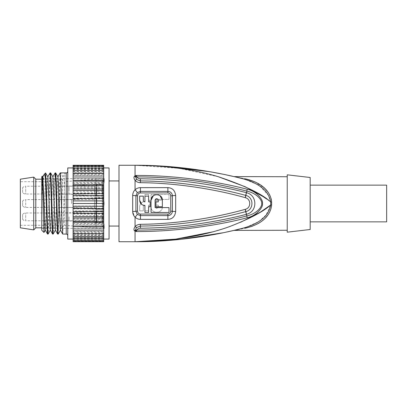 <?xml version="1.0" encoding="UTF-8"?>
<svg xmlns="http://www.w3.org/2000/svg" width="407" height="407" viewBox="0 0 407 407"><rect width="100%" height="100%" fill="white"/><g stroke="black" fill="none" stroke-linecap="round" stroke-linejoin="round"><path stroke-width="0.31" stroke-dasharray="2.04 1.53" d="M20.35 225.295L58.588 225.295L58.588 181.705L20.35 181.705L20.35 225.295L20.35 181.705M58.588 225.295L58.588 181.705M58.588 216.88L58.588 220.899L58.588 216.88M58.588 203.5L58.588 199.486L58.588 203.5M58.588 190.12L58.588 186.101L58.588 190.12M69.012 216.88L69.012 220.899L69.012 216.88M58.588 220.899L69.012 220.899L96.82 222.807L96.82 210.958L96.82 222.807L102.61 222.807L102.279 222.619L102.279 211.147L102.61 210.958L102.61 222.807L102.61 210.958L96.82 210.958L69.012 212.866L58.588 212.866M102.279 216.88L102.279 222.619L96.362 222.619L96.362 211.147L96.362 222.619L94.526 220.782L94.526 212.983L94.526 220.782L25.702 220.782L25.702 212.983L25.702 220.782A3.902 3.902 0 0 1 22.644 219.302L22.644 214.464A3.902 3.902 0 0 1 25.702 212.983L94.526 212.983L96.362 211.147L102.279 211.147L102.279 216.88M22.644 214.464L22.644 219.302M71.54 203.5L71.54 199.486L71.54 203.5M96.82 203.5L96.82 197.573L96.82 203.5M58.588 199.486L71.54 199.486L96.82 197.573L102.61 197.573L102.61 209.427L102.61 197.573L102.279 197.766L102.279 209.234L102.279 197.766L96.362 197.766L96.362 209.234L96.362 197.766L94.526 199.598L94.526 207.402L94.526 199.598L25.702 199.598L25.702 207.402L25.702 199.598A3.902 3.902 0 0 0 22.644 201.078L22.644 205.922A3.902 3.902 0 0 0 25.702 207.402L94.526 207.402L96.362 209.234L102.61 209.427L96.82 209.427L71.54 207.514L58.588 207.514M22.644 205.922L22.644 201.078M58.588 186.101L69.012 186.101L69.012 190.12L69.012 186.101L96.82 184.193L96.82 196.042L69.012 194.134L69.012 190.12L69.012 194.134L58.588 194.134M96.82 196.042L96.82 184.193L102.61 184.193L102.279 184.381L102.279 195.853L102.279 184.381L96.362 184.381L96.362 195.853L96.362 184.381L94.526 186.218L94.526 194.017L94.526 186.218L25.702 186.218L25.702 194.017L25.702 186.218A3.902 3.902 0 0 0 22.644 187.698L22.644 192.536A3.902 3.902 0 0 0 25.702 194.017L94.526 194.017L96.362 195.853L102.61 196.042L102.61 184.193L102.61 196.042L96.82 196.042M22.644 192.536L22.644 187.698M20.35 227.818L20.35 179.182M33.73 229.884L33.73 177.116M35.796 227.818L35.796 179.182M41.763 228.352L41.763 178.648L41.763 228.352L104.278 228.352C103.958 228.241 103.643 225.814 103.322 221.072L103.322 187.546L103.322 221.072L103.8 226.46L104.278 228.352L104.278 226.058C103.958 225.956 103.643 223.753 103.322 219.449L104.278 226.058L104.085 227.818L96.057 227.818L64.321 225.295L61.798 227.818L61.798 179.182L41.763 179.182M41.763 178.648L104.278 178.648L104.278 180.942C103.958 181.044 103.643 183.247 103.322 187.551L104.278 178.648L103.322 185.928L103.322 221.072L103.322 185.928L103.322 187.551L104.278 180.942L102.177 182.188L102.177 196.098C104.741 201.033 104.741 205.967 102.177 210.902L102.177 226.663L102.177 224.812L104.085 226.058L102.177 224.812L102.177 210.902C104.736 205.967 104.736 201.033 102.177 196.098L102.177 180.337C104.736 178.795 104.736 178.795 102.177 180.337C104.736 178.795 104.736 178.795 102.177 180.337L102.177 196.098C104.736 201.033 104.736 205.967 102.177 210.902L102.177 226.663C104.736 228.205 104.736 228.205 102.177 226.663C104.736 228.205 104.736 228.205 102.177 226.663L102.177 210.902C104.741 205.967 104.741 201.033 102.177 196.098L102.177 182.188L104.085 180.942L104.085 179.182L96.057 179.182L96.057 227.818L96.057 179.182L64.321 181.705L64.321 225.295L64.321 181.705L61.798 179.182L61.798 227.818L41.763 227.818M102.177 182.188L102.177 180.337L102.177 182.188M41.763 176.735L41.763 230.265M41.763 193.478L42.369 176.129M47.868 176.882L45.274 230.133M42.821 176.882L42.252 182.422L41.763 195.502M43.966 232.468C44.505 235.124 45.035 171.891 45.569 172.929L47.838 176.826M44.231 174.298L43.005 181.949L41.763 197.517M50.097 172.909C49.679 172.492 49.257 187.154 48.835 203.5L48.204 225.132L47.573 234.091M62.714 234.091L63.344 225.127L63.975 203.5C64.398 187.154 64.82 172.492 65.237 172.909L62.927 176.882L60.404 230.118M57.962 176.882L55.357 230.118M52.915 176.882L50.31 230.118M62.968 176.847L60.699 172.909C60.277 172.492 59.854 187.154 59.437 203.5L58.211 234.056M55.647 172.909L55.016 181.873L53.775 224.633L53.164 234.056M50.6 172.909L49.969 181.873L48.728 224.628L48.118 234.056M52.62 234.091L53.251 225.127L54.497 182.367L55.108 172.944M57.667 234.091L58.298 225.132L59.544 182.372L60.155 172.944M62.927 176.882L65.237 172.909M67.76 203.5L67.76 235.602L67.76 203.5M67.76 239.062L67.76 167.938M73.118 238.863L73.118 165.466L73.118 241.712L103.704 241.712L103.704 238.863L73.118 238.863L73.118 241.168L103.704 241.168L73.118 241.168M73.118 165.858L103.704 165.858L103.704 168.997L103.704 165.283L73.118 165.288L73.118 237.902L103.704 237.902L103.704 236.472L73.118 236.472L73.118 241.142M73.118 239.84L103.704 239.84L103.704 234.295L73.118 234.295M73.118 239.891L103.704 239.84M103.704 239.891L103.704 238.003L73.118 238.003M103.704 238.863L103.704 165.466L103.704 167.964L73.118 167.964M73.118 165.832L103.704 165.832L103.704 168.137L73.118 168.137M73.118 167.16L103.704 167.16L103.704 170.528L103.704 168.997L73.118 168.997M73.118 167.109L103.704 167.109L103.704 168.997M73.118 169.17L103.704 169.17L103.704 172.705L103.704 170.528L73.118 170.528M73.118 169.098L103.704 169.098L103.704 170.528M73.118 171.846L103.704 171.846L103.704 175.478L103.704 172.705L73.118 172.705M73.118 171.759L103.704 171.759L103.704 172.705M73.118 175.137L103.704 175.137L103.704 178.8L103.704 175.478L73.118 175.478M73.118 175.03L103.704 175.03L103.704 175.478M73.118 178.983L103.704 178.983L103.704 182.601L103.704 178.8L73.118 178.8M73.118 178.861L103.704 178.8M73.118 183.303L103.704 183.303L103.704 186.808L103.704 182.601L73.118 182.601M73.118 183.17L103.704 183.17L103.704 182.601M73.118 188.019L103.704 188.019L103.704 191.336L103.704 186.808L73.118 186.808M73.118 187.876L103.704 187.876L103.704 186.808M73.118 193.035L103.704 193.035L103.704 196.108L103.704 191.336L73.118 191.336M73.118 192.887L103.704 192.887L103.704 191.336M73.118 198.255L103.704 198.255L103.704 201.017L103.704 196.108L73.118 196.108M73.118 198.102L103.704 198.102L103.704 196.108M73.118 203.576L103.704 203.576L103.704 201.017L73.118 201.017M73.118 203.424L103.704 203.424L103.704 201.017M73.118 208.898L103.704 208.898L103.704 205.983L73.118 205.983M73.118 208.745L103.704 208.745L103.704 205.983M73.118 214.113L103.704 214.113L103.704 210.892L73.118 210.892M73.118 213.965L103.704 213.965L103.704 210.892M73.118 219.124L103.704 219.124L103.704 215.664L73.118 215.664M73.118 218.981L103.704 218.981L103.704 215.664M73.118 223.83L103.704 223.83L103.704 220.192L73.118 220.192M73.118 223.697L103.704 223.697L103.704 220.192M73.118 228.139L103.704 228.139L103.704 224.399L73.118 224.399M73.118 228.017L103.704 228.017L103.704 224.399M73.118 231.97L103.704 231.97L103.704 228.2L73.118 228.2M73.118 231.863L103.704 231.863L103.704 228.2M73.118 235.241L103.704 235.241L103.704 231.522L73.118 231.522M73.118 235.154L103.704 235.154L103.704 231.522M73.118 237.83L103.704 237.83L103.704 234.295M73.118 237.902L73.118 236.472M109.056 239.062L109.056 167.938M103.704 238.003L103.704 236.472M103.704 239.036L73.118 239.036M103.704 238.517L73.118 238.517M103.704 237.317L73.118 237.317M103.704 235.46L73.118 235.46M103.704 232.982L73.118 232.982M103.704 229.924L73.118 229.924M103.704 177.076L73.118 177.076M103.704 174.018L73.118 174.018M103.704 171.54L73.118 171.54M103.704 169.683L73.118 169.683M103.704 168.483L73.118 168.483M109.056 180.942L109.056 226.058L109.056 180.942M118.997 226.058L118.997 180.942L118.997 226.058M118.997 165.262L118.997 241.738M218.335 176.735L179.156 168.32L135.058 165.262L135.058 175.783L134.402 176.353C133.628 177.116 133.847 178.444 135.058 180.352C136.365 181.817 138.136 182.601 140.374 182.692C177.813 182.941 217.43 189.733 245.248 197.675L245.355 197.705C251.19 199.043 251.19 207.957 245.355 209.295L245.258 209.325C217.419 217.272 177.823 224.059 140.369 224.308C138.131 224.405 136.36 225.183 135.058 226.648C133.852 228.531 133.633 229.863 134.402 230.647L135.058 231.217L136.645 231.542C174.634 231.736 217.557 225.58 247.176 217.745C256.369 216.02 263.517 207.026 262.454 203.515C263.533 200.005 256.39 190.98 247.176 189.255C217.73 181.456 174.786 175.275 136.645 175.458L135.058 175.783A5.388 2.167 -114.7 0 1 135.826 176.709L135.699 177.055C135.536 177.64 135.902 178.47 136.798 179.548L140.395 180.932C176.826 181.181 215.7 187.21 245.691 195.375L245.797 195.406C253.973 197.141 253.973 209.854 245.797 211.594L245.686 211.625C215.7 219.79 176.826 225.819 140.395 226.068L136.798 227.452C135.897 228.531 135.531 229.365 135.699 229.945L135.826 230.291L136.64 230.113C149.634 230.097 163.151 229.441 177.187 228.154C192.928 226.526 213.894 224.384 246.83 215.898L247.176 217.745M136.798 227.452A5.388 2.559 -135.3 0 1 135.058 226.648L135.058 217.196C136.64 218.64 138.436 219.358 140.451 219.348L167.872 219.363C172.441 219.103 175.041 216.473 175.671 211.482L175.671 195.518C175.041 190.527 172.441 187.902 167.872 187.637L140.451 187.652C138.441 187.642 136.64 188.36 135.058 189.804C133.516 191.351 132.723 193.249 132.687 195.513L132.687 211.487L134.656 216.773M259.976 186.213L268.32 195.274L270.731 202.065L266.824 199.14M212.53 231.914L227.33 227.386M228.271 227.06L240.557 222.308M245.243 197.675A5.388 0.483 103.5 0 0 245.691 195.375L246.83 191.102C211.014 181.949 190.649 180.245 174.44 178.597C159.32 177.32 149.288 176.989 136.64 176.887C137.668 178.154 138.929 178.775 140.425 178.749C153.719 178.963 165.914 179.441 184.814 181.461C203.281 183.389 228.246 187.881 246.413 192.699L246.515 192.73C257.616 195.207 257.616 211.793 246.515 214.27L246.83 215.898C256.995 213.731 262.347 206.481 261.67 203.515C262.398 200.559 256.954 193.239 246.83 191.102L247.176 189.255M136.645 175.458L136.64 176.887L135.826 176.709M136.096 175.483A5.388 0.575 -95.6 0 1 136.33 176.77A3.002 2.066 132.4 0 1 135.699 177.055L134.402 176.353M245.258 209.325A5.388 0.493 -103.2 0 1 245.686 211.625L246.413 214.301C227.747 219.261 202.02 223.799 184.152 225.61C165.476 227.579 153.342 228.047 140.425 228.251C138.929 228.225 137.668 228.846 136.64 230.113L136.645 231.542M134.402 230.647L135.699 229.945A3.002 2.066 -132.4 0 1 136.33 230.23A5.388 0.575 95.6 0 1 136.096 231.517M245.355 209.295A5.388 0.488 -103.4 0 1 245.797 211.594A5.388 0.265 -106.2 0 0 246.515 214.27M140.42 192.933L167.898 192.918C169.577 193.05 170.528 194.017 170.757 195.818L170.757 211.182C170.528 212.983 169.577 213.95 167.898 214.082L140.42 214.067C138.716 213.919 137.749 212.947 137.52 211.147A2.691 0.565 180 0 0 135.907 211.264L137.312 214.413L140.43 215.608L167.893 215.618C170.599 215.384 172.1 213.94 172.395 211.284L172.395 195.716C172.1 193.066 170.599 191.616 167.888 191.382L140.43 191.392L137.312 192.587L135.907 195.736A2.691 0.565 180 0 0 137.52 195.848C137.749 194.053 138.716 193.081 140.42 192.933L140.451 187.652M169.012 194.505L169.012 199.399L155.092 199.399L155.092 206.741C156.166 208.811 157.234 208.811 158.303 206.741L158.303 205.133L155.937 205.133L155.937 200.239L162.357 200.239L162.357 206.741C162.652 214.062 150.758 214.051 151.043 206.741L151.043 194.505L169.012 194.505L169.012 199.399L155.092 199.399L155.092 206.741C156.166 208.811 157.234 208.811 158.303 206.741L158.303 205.133L155.937 205.133L155.937 200.239L162.357 200.239L162.357 206.741C162.658 214.057 150.753 214.051 151.043 206.741L151.043 194.505L169.012 194.505M144.923 194.505L148.596 194.505L148.596 200.239L150.198 200.239L150.198 205.133L148.596 205.133L148.596 210.867L144.923 210.867L144.923 205.133C143.946 205.23 143.412 205.764 143.315 206.741L143.315 210.867L139.647 210.867L139.647 206.741C139.952 203.541 141.707 201.786 144.923 201.46L144.923 194.505L144.923 201.46C141.707 201.786 139.952 203.541 139.647 206.741L139.647 210.867L143.315 210.867L143.315 206.741C143.412 205.764 143.946 205.23 144.923 205.133L144.923 210.867L148.596 210.867L148.596 205.133L150.198 205.133L150.198 200.239L148.596 200.239L148.596 194.505L144.923 194.505M233.908 230.398L245.579 227.493M245.991 227.376L258.923 221.53L266.041 215.028L270.731 204.935A5.388 0.29 0 0 1 271.632 204.93L271.632 202.07A5.388 0.29 0 0 1 270.731 202.065L270.731 204.935M223.173 232.748L225.804 232.199M234.01 230.372L234.31 230.301M235.628 229.991L236.676 229.746M236.788 229.716L238.003 229.421M238.227 229.37L243.89 227.951A5.388 2.763 75.6 0 1 245.233 228.2L251.445 226.506M235.088 230.265L236.477 229.996M237.403 229.813L245.233 228.2M287.235 203.5L287.235 176.735L287.235 203.5M271.632 201.969L271.469 200.213M271.108 198.631L270.513 196.871M269.139 194.027L267.363 191.341M265.293 188.919L254.991 181.873M246.611 179.116L245.233 178.8C231.344 175.951 231.344 175.951 245.233 178.8A5.388 2.763 -75.6 0 1 244.159 179.09M244.556 179.222L233.908 176.602M226.002 174.842L222.95 174.206M209.859 171.723L209.452 171.652M161.655 166.076L161.365 166.056M240.018 178.073L239.352 177.905M237.159 177.371L236.65 177.249M257.59 184.61L244.576 179.228M252.503 226.129L258.114 223.575M260.429 222.151L265.272 218.106M267.348 215.674L269.907 211.508M270.472 210.226L271.632 204.93M287.235 174.822L287.235 232.178M310.18 177.498L310.18 229.502M310.18 185.144L310.18 221.856L310.18 185.144M386.65 221.856L386.65 185.144M151.043 200.259L151.043 212.495L169.012 212.495L169.012 207.601M160.012 195.675L159.249 195.207M158.435 194.877L157.585 194.673M155.835 194.668L154.981 194.872M154.161 195.207L153.383 195.675M158.303 200.259L158.303 201.867L155.937 201.867L155.937 206.761L162.357 206.761L162.357 200.259M155.886 198.875L156.273 198.713M156.278 198.713L156.614 198.657M156.797 198.657L157.183 198.728M157.194 198.733L157.916 199.211M155.092 207.601L155.092 200.259M144.923 205.54L144.923 212.495L148.596 212.495L148.596 206.761L150.198 206.761L150.198 201.867L148.596 201.867L148.596 196.133L144.923 196.133L144.923 201.867L144.307 201.745M141.809 204.523L142.521 204.96M139.647 200.259L139.647 196.133L143.315 196.133L143.442 200.88M66.249 234.091L66.249 172.909M136.798 179.548A5.388 2.559 135.3 0 0 135.058 180.352L135.058 189.804A5.352 1.277 -129.9 0 1 137.312 192.587M135.826 230.291A5.388 2.167 114.7 0 1 135.058 231.217L135.058 241.738M140.374 182.692L140.425 178.749M140.369 224.308L140.425 228.251M245.355 197.705A5.388 0.488 103.4 0 0 245.797 195.406A5.388 0.265 106.2 0 1 246.515 192.73M167.872 187.637L167.898 192.918M132.687 211.487A5.352 1.119 180 0 0 135.907 211.264L135.907 195.736A5.352 1.119 180 0 0 132.687 195.513M137.52 211.147L137.52 195.848M135.058 217.196A5.352 1.277 129.9 0 0 137.312 214.413M140.451 219.348L140.42 214.067M167.872 219.363L167.898 214.082M175.671 211.482A5.352 1.15 0 0 1 172.395 211.284A2.691 0.575 0 0 0 170.757 211.182M175.671 195.523A5.352 1.15 0 0 0 172.395 195.716A2.691 0.575 0 0 1 170.757 195.818M233.872 230.403L243.89 227.951M233.872 176.597L238.533 177.706M241.453 178.429L243.89 179.049"/><path stroke-width="0.61" d="M20.35 227.818L20.35 179.182L33.73 177.116L33.73 229.884L20.35 227.818M41.763 227.818L35.796 227.818L35.796 179.182L33.73 177.116M35.796 227.818L33.73 229.884M41.763 179.182L35.796 179.182M43.966 232.468L41.763 230.265L41.763 176.735L42.369 176.129L44.002 232.443M45.274 230.133L42.821 176.882M44.317 174.176L45.589 172.944L46.215 182.616L47.456 225.371L48.077 234.091L47.538 234.056L47.049 227.783L45.584 179.456L44.953 175.198L44.317 174.176L42.74 176.877M50.046 172.97L50.097 172.909C50.519 172.492 50.941 187.154 51.358 203.5L51.974 224.628L52.584 234.056L53.124 234.091L52.493 225.132L51.251 182.372L50.641 172.944L50.097 172.909L47.838 176.826M45.584 172.934L45.584 179.456M57.88 176.882L60.19 172.909L60.506 175.239L62.068 224.628L62.678 234.056L60.404 230.118L57.962 176.882L55.647 172.909L55.143 172.909L55.774 181.873L57.021 224.633L57.631 234.056L58.17 234.091L57.54 225.127L56.298 182.367L55.688 172.944M57.631 234.056L55.357 230.118L52.915 176.882L50.641 172.944M52.584 234.056L50.31 230.118L47.868 176.882L45.589 172.944M60.485 230.118L58.17 234.091M55.438 230.118L53.124 234.091M48.077 234.091L50.392 230.118M52.834 176.882L55.143 172.909M62.678 234.056L66.249 234.091C67.17 234.178 67.674 234.681 67.76 235.602M60.19 172.909L66.249 172.909L66.249 234.091M73.118 167.938L67.76 167.938L67.76 239.062L73.118 239.062M73.118 240.618L73.118 241.519L103.704 241.519L73.118 241.717L103.704 241.717L103.704 240.618L73.118 240.583L103.704 240.618M73.118 166.382L73.118 165.283L103.704 165.283L73.118 165.481L103.704 165.466L103.704 166.417L73.118 166.417L103.704 166.382M103.704 239.062L109.056 239.062L109.056 167.938L103.704 167.938M73.118 240.583L73.118 238.98L103.704 238.98L103.704 240.583M73.118 238.98L103.704 238.98M73.118 238.924L73.118 236.65L103.704 236.65L103.704 238.924M73.118 236.65L103.704 236.65M73.118 236.574L73.118 233.679L103.704 233.679L103.704 236.574M73.118 233.679L103.704 233.679M73.118 233.582L73.118 230.118L103.704 230.118L103.704 233.582M73.118 230.118L103.704 230.118M73.118 230.006L73.118 226.038L103.704 226.038L103.704 226.358L73.118 226.358M103.704 230.006L103.704 226.358M73.118 226.038L103.704 226.038M73.118 225.91L73.118 221.52L103.704 221.52L103.704 222.344L73.118 222.344M103.704 225.91L103.704 222.344M73.118 221.52L103.704 221.52M73.118 221.383L73.118 216.651L103.704 216.651L103.704 217.964L73.118 217.964M103.704 221.383L103.704 217.964M73.118 216.651L103.704 216.651M73.118 216.504L73.118 211.528L103.704 211.528L103.704 213.304L73.118 213.304M103.704 216.504L103.704 213.304M73.118 211.528L103.704 211.528M73.118 211.37L73.118 206.247L103.704 206.247L103.704 208.45L73.118 208.45M103.704 211.37L103.704 208.45M73.118 206.247L103.704 206.247M73.118 206.09L73.118 200.91L103.704 200.91L103.704 203.5L73.118 203.5M103.704 206.09L103.704 203.5M73.118 200.91L103.704 200.91M73.118 200.753L73.118 195.63L103.704 195.63L103.704 198.55L73.118 198.55M103.704 200.753L103.704 198.55M73.118 195.63L103.704 195.63M73.118 195.472L73.118 190.496L103.704 190.496L103.704 193.696L73.118 193.696M103.704 195.472L103.704 193.696M73.118 190.496L103.704 190.496M73.118 190.349L73.118 185.617L103.704 185.617L103.704 189.036L73.118 189.036M103.704 190.349L103.704 189.036M73.118 185.617L103.704 185.617M73.118 185.48L73.118 181.09L103.704 181.09L103.704 184.656L73.118 184.656M103.704 185.48L103.704 184.656M73.118 181.09L103.704 181.09M73.118 180.962L73.118 176.994L103.704 176.994L103.704 180.642L73.118 180.642M103.704 180.962L103.704 180.642M73.118 176.994L103.704 176.994M73.118 176.882L73.118 173.418L103.704 173.418L103.704 176.882M73.118 173.418L103.704 173.418M73.118 173.321L73.118 170.426L103.704 170.426L103.704 173.321M73.118 170.426L103.704 170.426M73.118 170.35L73.118 168.076L103.704 168.076L103.704 170.35M73.118 168.076L103.704 168.076M103.704 168.02L103.704 166.417M73.118 168.02L73.118 166.417M118.997 226.058L109.056 226.058M118.997 180.942L109.056 180.942M260.414 212.113L270.731 204.935C263.4 211.569 249.633 218.808 229.431 226.653C204.869 235.561 170.004 241.88 135.058 241.738L118.997 241.738L118.997 165.262L135.058 165.262C166.076 165.527 193.829 169.348 218.31 176.724C244.973 185.694 262.449 194.144 270.731 202.065A5.388 0.29 180 0 0 271.632 202.07L271.632 201.969M134.396 176.363L135.058 175.783L136.645 175.458L136.64 176.887C149.227 176.989 159.157 177.315 174.303 178.587C190.517 180.23 210.877 181.919 246.83 191.102L247.176 189.255C256.415 191 263.512 199.985 262.454 203.495C263.522 206.995 256.41 216.01 247.176 217.745C218.386 225.407 174.883 231.756 136.645 231.542L135.058 231.217L134.402 230.647L135.699 229.945C135.531 229.36 135.902 228.531 136.798 227.452L140.395 226.068C176.821 225.819 215.705 219.79 245.691 211.625L245.797 211.594C253.968 209.864 253.973 197.146 245.797 195.406L245.686 195.375C215.695 187.21 176.826 181.181 140.395 180.932L136.798 179.548L135.694 177.055L135.826 176.709L136.64 176.887C137.658 178.154 138.919 178.775 140.425 178.749L140.374 182.692C138.131 182.595 136.36 181.817 135.058 180.352C133.867 178.576 133.649 177.249 134.396 176.363L135.694 177.055A2.997 2.071 -47.8 0 0 136.335 176.775A5.388 0.56 84.5 0 0 136.106 175.483M136.798 179.548A5.388 2.559 -44.7 0 0 135.058 180.352L135.058 189.804C136.64 188.36 138.436 187.642 140.451 187.652L167.872 187.637C172.441 187.897 175.041 190.527 175.671 195.518L175.671 211.482C175.041 216.473 172.441 219.098 167.872 219.363L140.451 219.348C138.441 219.358 136.64 218.64 135.058 217.196C133.516 215.649 132.723 213.746 132.687 211.487L132.687 195.513C132.723 193.254 133.516 191.351 135.058 189.804L134.798 190.074M136.645 175.458C174.807 175.275 217.73 181.456 247.176 189.255M134.402 230.647L134.402 230.647C133.638 229.843 133.857 228.51 135.058 226.648C136.365 225.183 138.136 224.405 140.369 224.308C177.818 224.059 217.424 217.267 245.248 209.325A5.388 0.483 76.5 0 1 245.691 211.625L246.83 215.898C229.538 220.589 206.176 224.944 188.543 226.943C165.776 229.528 152.656 229.96 136.64 230.113C137.668 228.846 138.929 228.225 140.425 228.251C153.353 228.047 165.481 227.579 184.152 225.61C202.009 223.799 227.747 219.266 246.413 214.301L246.515 214.27C257.616 211.793 257.616 195.207 246.515 192.73L246.83 191.102C257.021 193.279 262.367 200.549 261.67 203.495C262.378 206.441 257.015 213.726 246.83 215.898L247.176 217.745M136.645 231.542L136.64 230.113L135.826 230.291L135.699 229.945A3.002 2.066 47.6 0 1 136.33 230.23A5.388 0.575 -84.4 0 1 136.096 231.517M245.248 209.325L245.355 209.295C251.195 207.957 251.19 199.043 245.355 197.705L245.258 197.675C217.419 189.728 177.818 182.941 140.374 182.692M245.258 197.675A5.388 0.493 -76.8 0 0 245.686 195.375L246.413 192.699C228.256 187.881 203.276 183.389 184.809 181.461C165.908 179.441 153.714 178.963 140.425 178.749M245.355 209.295A5.388 0.488 76.6 0 1 245.797 211.594A5.388 0.265 73.8 0 0 246.515 214.27M245.355 197.705A5.388 0.488 -76.6 0 0 245.797 195.406A5.388 0.265 -73.8 0 1 246.515 192.73M134.656 216.773L135.058 217.196A5.352 1.277 -50.1 0 0 137.312 214.413L135.907 211.264A5.352 1.119 0 0 1 132.687 211.487M266.824 199.14L263.212 196.667M263.08 196.581L245.121 186.721L218.335 176.735M161.365 166.056L135.058 165.262C174.552 165.069 214.642 171.342 243.89 179.049A5.388 2.763 104.4 0 0 245.233 178.8C231.344 175.951 231.344 175.951 245.233 178.8C268.34 184.132 271.235 197.375 271.632 202.07L271.632 204.93A5.388 0.29 180 0 0 270.731 204.935C269.571 209.432 267.76 220.97 243.89 227.951L233.893 230.403L243.89 227.951C214.642 235.658 174.552 241.931 135.058 241.738L175.717 239.143L212.53 231.914M227.33 227.386L228.271 227.06M240.557 222.308L260.251 212.215M245.579 227.493L245.991 227.376M135.826 230.291A5.388 2.167 -65.3 0 1 135.058 231.217L135.058 241.738L180.866 239.326L223.173 232.748M225.804 232.199L233.908 230.398M234.31 230.301L235.221 230.087M235.307 230.067L235.628 229.991M243.89 227.951A5.388 2.763 -104.4 0 1 245.233 228.2C231.344 231.049 231.344 231.049 245.233 228.2C268.34 222.868 271.235 209.625 271.632 204.93M236.477 229.996L237.403 229.813M271.469 200.213L271.108 198.631M270.513 196.871L269.139 194.027M267.363 191.341L265.293 188.919M254.991 181.873L246.611 179.116M240.018 178.073L243.89 179.049C267.76 186.03 269.571 197.568 270.731 202.065L270.731 204.935M233.908 176.602L226.002 174.842M222.95 174.206L209.859 171.723M209.452 171.652L161.655 166.076M239.352 177.905L237.159 177.371M243.89 179.049A5.388 2.763 -75.6 0 0 244.159 179.09M259.976 186.213L257.59 184.61M251.445 226.506L252.503 226.129M258.114 223.575L260.429 222.151M265.272 218.106L267.348 215.674M269.907 211.508L270.472 210.226M287.235 174.822L287.235 232.178L310.18 229.502L310.18 177.498L287.235 174.822M310.18 221.856L386.65 221.856L386.65 185.144L310.18 185.144M132.687 195.513A5.352 1.119 -0 0 1 135.907 195.736L137.312 192.587L140.43 191.392L167.893 191.382C170.599 191.616 172.1 193.06 172.395 195.716L172.395 211.284C172.1 213.934 170.599 215.384 167.888 215.618L140.43 215.608L137.312 214.413M140.42 192.933L167.898 192.918C169.577 193.05 170.528 194.017 170.757 195.818L170.757 211.182C170.528 212.983 169.577 213.95 167.898 214.082L140.42 214.067C138.716 213.919 137.749 212.947 137.52 211.147A2.691 0.565 0 0 0 135.907 211.264L135.907 195.736L137.52 195.848C137.749 194.053 138.716 193.081 140.42 192.933L140.451 187.652M157.916 199.211L158.303 201.867L155.937 201.867L155.937 206.761L162.357 206.761L162.357 200.259L160.012 195.675M159.249 195.207L158.435 194.877M157.585 194.673L155.835 194.668M154.981 194.872L154.161 195.207M153.383 195.675L151.043 200.259L151.043 212.495L169.012 212.495L169.012 207.601L155.092 207.601L155.092 200.259L155.886 198.875M142.521 204.96L144.923 205.54L144.923 212.495L148.596 212.495L148.596 206.761L150.198 206.761L150.198 201.867L148.596 201.867L148.596 196.133L144.923 196.133L144.923 201.867C143.946 201.77 143.412 201.236 143.315 200.259L143.315 196.133L139.647 196.133L139.647 200.259L141.809 204.523M144.307 201.745L144.032 201.597M143.585 201.15L143.442 200.88M169.012 207.601L155.092 207.601M162.357 200.259C162.658 192.943 150.753 192.949 151.043 200.259M155.092 200.259C156.166 198.189 157.234 198.189 158.303 200.259M139.647 200.259C139.952 203.459 141.707 205.214 144.923 205.54M135.826 176.709A5.388 2.162 65.4 0 0 135.058 175.783L135.058 165.262M135.058 217.196L135.058 226.648A5.388 2.559 44.7 0 0 136.798 227.452M140.369 224.308L140.425 228.251M137.52 195.848L137.52 211.147M135.058 189.804A5.352 1.277 50.1 0 1 137.312 192.587M167.872 187.637L167.898 192.918M175.671 195.518A5.352 1.15 180 0 0 172.395 195.716A2.691 0.575 180 0 1 170.757 195.818M175.671 211.477A5.352 1.15 180 0 1 172.395 211.284A2.691 0.575 180 0 0 170.757 211.182M167.872 219.363L167.898 214.082M140.451 219.348L140.42 214.067M42.394 176.139L42.821 176.877M45.345 230.118L43.987 232.458M47.538 234.056L45.263 230.118M50.061 172.944L47.787 176.882M66.249 172.909C67.17 172.822 67.674 172.319 67.76 171.398M287.235 230.265L233.872 230.403M233.872 176.597L287.235 176.735M238.533 177.706L241.453 178.429"/></g></svg>
